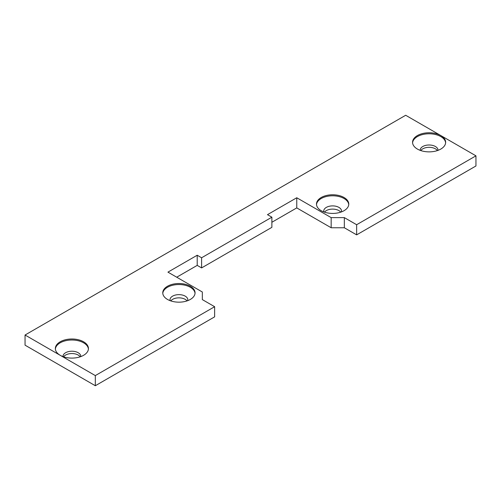 <?xml version="1.0" encoding="UTF-8"?>
<svg xmlns="http://www.w3.org/2000/svg" width="501" height="501" viewBox="0 0 501 501"><rect width="100%" height="100%" fill="white"/><g stroke="black" fill="none" stroke-linecap="round" stroke-linejoin="round"><path stroke-width="0.75" d="M440.799 135.558A16.539 9.55 0 0 0 422.775 133.491A16.539 9.55 0 0 0 412.561 142.315A16.539 9.55 0 0 0 417.408 149.066A16.539 9.55 0 0 0 435.432 151.139A16.539 9.55 0 0 0 445.646 142.315A16.539 9.55 0 0 0 440.799 135.558M445.621 142.823A16.539 9.55 0 0 0 440.799 136.573A16.539 9.55 0 0 0 423.182 134.412A16.539 9.55 0 0 0 412.586 142.823M437.999 150.369A8.905 5.142 0 0 0 438.006 150.137A8.905 5.142 0 0 0 435.4 146.499A8.905 5.142 0 0 0 425.693 145.384A8.905 5.142 0 0 0 420.201 150.137A8.905 5.142 0 0 0 420.207 150.369M437.392 150.576A8.905 5.142 0 0 0 435.4 148.822A8.905 5.142 0 0 0 420.815 150.576M83.592 341.788A16.539 9.55 0 0 0 65.568 339.722A16.539 9.55 0 0 0 55.354 348.546A16.539 9.55 0 0 0 60.201 355.297A16.539 9.55 0 0 0 78.225 357.37A16.539 9.55 0 0 0 88.439 348.546A16.539 9.55 0 0 0 83.592 341.788M88.414 349.053A16.539 9.55 0 0 0 83.592 342.803A16.539 9.55 0 0 0 65.975 340.642A16.539 9.55 0 0 0 55.379 349.053M80.793 356.599A8.905 5.142 0 0 0 80.799 356.368A8.905 5.142 0 0 0 78.194 352.729A8.905 5.142 0 0 0 68.493 351.614A8.905 5.142 0 0 0 62.994 356.368A8.905 5.142 0 0 0 63.001 356.599M80.185 356.812A8.905 5.142 0 0 0 78.194 355.052A8.905 5.142 0 0 0 63.608 356.812M344.049 197.507A16.151 9.325 0 0 0 326.445 195.484A16.151 9.325 0 0 0 316.482 204.095A16.151 9.325 0 0 0 321.21 210.689A16.151 9.325 0 0 0 338.808 212.712A16.151 9.325 0 0 0 348.777 204.095A16.151 9.325 0 0 0 344.049 197.507M348.752 204.602A16.151 9.325 0 0 0 344.049 198.521A16.151 9.325 0 0 0 326.859 196.405A16.151 9.325 0 0 0 316.5 204.602M341.394 211.929A8.905 5.142 0 0 0 341.532 211.027A8.905 5.142 0 0 0 338.92 207.395A8.905 5.142 0 0 0 329.22 206.28A8.905 5.142 0 0 0 323.727 211.027A8.905 5.142 0 0 0 323.865 211.929M340.761 212.155A8.905 5.142 0 0 0 338.92 210.608A8.905 5.142 0 0 0 324.491 212.155M190.33 286.253A16.151 9.325 0 0 0 172.732 284.23A16.151 9.325 0 0 0 162.762 292.847A16.151 9.325 0 0 0 167.491 299.435A16.151 9.325 0 0 0 185.094 301.458A16.151 9.325 0 0 0 195.058 292.847A16.151 9.325 0 0 0 190.33 286.253M195.039 293.354A16.151 9.325 0 0 0 190.33 287.267A16.151 9.325 0 0 0 173.139 285.15A16.151 9.325 0 0 0 162.787 293.354M187.675 300.675A8.905 5.142 0 0 0 187.812 299.773A8.905 5.142 0 0 0 185.207 296.141A8.905 5.142 0 0 0 175.507 295.026A8.905 5.142 0 0 0 170.008 299.773A8.905 5.142 0 0 0 170.146 300.675M187.048 300.901A8.905 5.142 0 0 0 185.207 299.354A8.905 5.142 0 0 0 170.778 300.901M344.337 227.761L356.637 234.863L475.95 165.981L475.95 155.836L405.678 115.268L25.05 335.019L25.05 345.164L95.322 385.732L214.635 316.851L214.635 306.706L202.335 299.604L202.335 292.002L167.935 272.137L197.212 255.234L197.212 265.373L201.602 267.91L271.874 227.341L271.874 217.196L267.484 214.666L296.761 197.757L296.761 207.902L331.167 227.761L344.337 227.761L344.337 217.622L356.637 224.724L356.637 234.863M356.637 224.724L475.95 155.836M25.05 335.019L95.322 375.593L95.322 385.732M95.322 375.593L214.635 306.706M176.715 277.21L197.212 265.373M197.212 255.234L201.602 257.771L201.602 267.91M201.602 257.771L271.874 217.196M271.874 222.269L296.761 207.902M296.761 197.757L331.167 217.622L331.167 227.761M331.167 217.622L344.337 217.622"/></g></svg>
